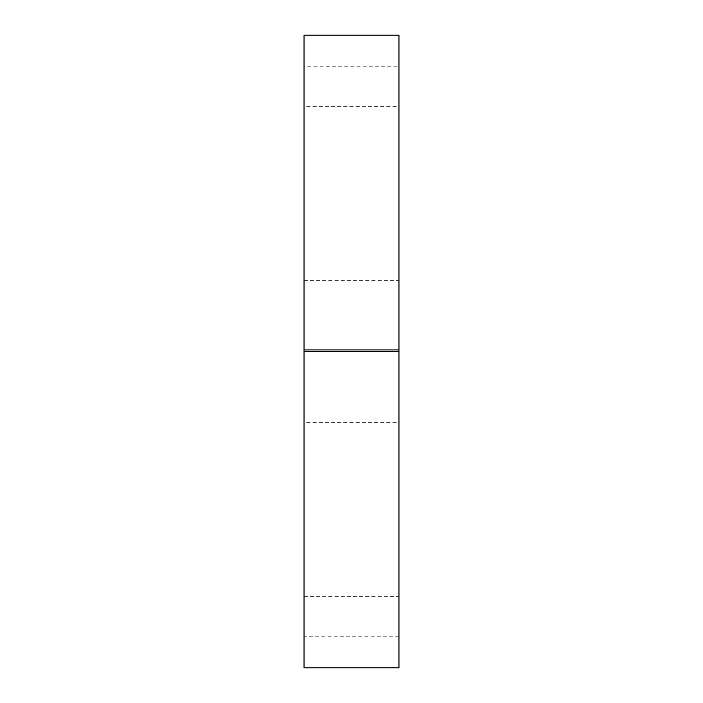 <?xml version="1.0" encoding="UTF-8"?>
<svg xmlns="http://www.w3.org/2000/svg" width="703" height="703" viewBox="0 0 703 703"><rect width="100%" height="100%" fill="white"/><g stroke="black" fill="none" stroke-linecap="round" stroke-linejoin="round"><path stroke-width="0.53" stroke-dasharray="3.52 2.64" d="M304.048 422.679L304.048 596.671L304.048 422.679L398.952 422.679L398.952 596.671L398.952 422.679M304.048 106.329L304.048 280.321L304.048 106.329L398.952 106.329L398.952 280.321L398.952 106.329M398.952 636.215L304.048 636.215L304.048 667.85L398.952 667.85L398.952 35.15L304.048 35.15L304.048 66.785L398.952 66.785M304.048 636.215L304.048 66.785M304.048 596.671L398.952 596.671M304.048 280.321L398.952 280.321"/><path stroke-width="1.05" d="M398.952 351.5L398.952 35.15L304.048 35.15L304.048 667.85L398.952 667.85L398.952 351.5L304.048 351.5M398.952 349.918L304.048 349.918"/></g></svg>
